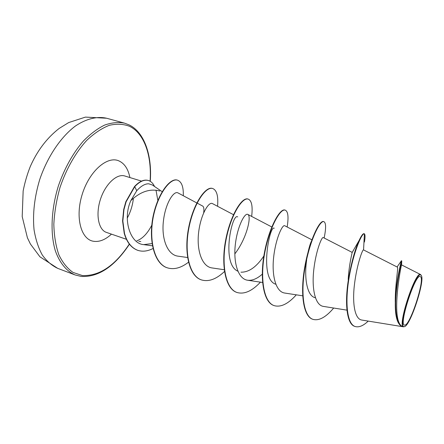 <?xml version="1.0" encoding="UTF-8"?>
<svg xmlns="http://www.w3.org/2000/svg" width="444" height="444" viewBox="0 0 444 444"><rect width="100%" height="100%" fill="white"/><g stroke="black" fill="none" stroke-linecap="round" stroke-linejoin="round"><path stroke-width="0.67" d="M420.29 276.606C425.668 277.889 410.017 326.346 404.634 325.113C398.19 326.235 415.401 272.894 420.29 276.606M420.812 275.002L421.4 275.657C424.853 281.185 410.883 324.076 404.839 326.512L404.118 326.712C397.208 327.994 415.612 270.951 420.812 275.002M404.684 326.59L402.558 326.712C396.597 324.964 394.555 310.389 396.198 293.04C397.791 275.741 401.82 260.667 401.764 260.822L401.404 260.728C401.359 260.634 395.615 283.039 395.288 302.475C395.032 316.411 397.336 324.453 402.197 326.59L402.381 326.645M401.748 260.928L401.576 264.935C401.359 263.492 389.582 323.909 403.363 326.828C397.33 325.668 415.551 270.435 420.562 274.531L421.323 275.508M162.182 191.714L152.375 185.009L148.734 183.794C145.016 183.705 141.02 186.014 136.746 190.715L130.847 200.594C140.415 191.614 150.061 188.411 159.785 190.998M154.506 186.469C153.174 183.538 151.332 181.613 148.979 180.686L148.501 180.525C144.228 179.359 139.638 181.407 134.737 186.674L136.746 190.715M140.809 241.547L138.872 241.358M136.802 240.82C142.441 238.761 147.436 233.561 151.781 225.225M157.859 200.466L156.011 190.143M395.288 302.475L395.254 301.11C395.227 283.683 398.595 267.088 397.358 267.127L363.525 249.905C362.576 249.073 357.004 264.358 354.59 283.383C352.103 302.436 354.495 319.186 361.877 320.063L402.336 326.634M364.069 233.699L364.413 233.799L364.069 233.699C362.992 233.433 361.344 235.686 359.113 240.459C354.995 249.473 351.465 262.282 348.523 278.876L348.196 279.537C349.006 264.347 352.353 252.159 352.186 252.408L353.418 250.466M315.39 297.752C306.726 296.248 304.062 276.895 306.665 260.051M308.18 251.593C309.252 247.019 310.239 243.75 311.144 241.791L311.261 241.586M275.813 284.26C258.78 279.193 269.791 224.192 274.231 228.244M263.858 255.999C256.532 266.933 248.901 272.327 240.953 272.183M237.856 271.201C220.862 263.952 232.184 212.249 237.707 216.922M197.092 203.091L202.68 206.066C203.835 206.782 204.173 209.024 203.691 212.804M130.847 200.594C122.316 219.253 130.186 243.778 143.69 244.622L152.081 243.573M196.814 202.941L177.994 192.912C173.832 190.398 165.451 203.113 163.459 220.757C161.216 238.373 167.288 254.95 178.016 256.16L187.568 257.526M233.483 214.691L212.426 203.574C208.758 201.321 200.721 214.496 198.64 232.356C196.453 250.194 201.931 266.783 212.121 267.948L224.237 269.73M234.843 253.879C246.842 238.373 251.781 216.017 247.813 214.419C244.827 212.515 237.429 226.207 235.353 244.333C233.178 262.448 238.028 279.082 247.669 280.236C252.248 280.758 257.109 278.743 262.254 274.198M311.893 239.816L284.726 225.735C282.467 224.231 275.763 238.4 273.698 256.832C271.534 275.263 275.718 291.947 284.759 293.051L302.664 295.815M359.113 240.459L352.186 252.408L323.265 237.557C321.778 236.469 315.828 251.143 313.764 269.93C311.633 288.644 315.096 305.422 323.498 306.416L346.958 310.145M348.523 278.876C344.455 303.274 346.781 324.275 354.795 326.384L355.139 326.507C358.924 327.617 363.286 325.813 368.226 321.101M363.558 249.917L364.413 233.805C361.755 232.667 353.224 252.986 349.078 277.8C344.849 302.636 347.053 324.109 355.139 326.507M312.831 319.308L312.665 319.247C302.891 316.211 300.1 291.969 304.961 265.862C309.746 239.721 319.697 219.991 323.515 221.55L323.676 221.612M274.059 305.589L273.898 305.533C263.286 302.192 259.59 278.16 264.43 252.664C269.169 227.134 280.009 208.175 284.909 210.045L285.226 210.14C288.112 211.405 288.75 217.022 287.151 226.995M236.896 292.446L236.746 292.391C225.374 288.755 220.873 264.935 225.68 240.032C230.381 215.09 242.013 196.859 247.907 199.012L248.207 199.106C251.715 200.56 252.864 206.338 251.654 216.428M201.271 279.842L201.126 279.792C189.066 275.907 183.822 252.303 188.589 227.966C193.24 203.585 205.594 186.025 212.399 188.434L212.693 188.517C216.789 190.154 218.415 196.076 217.566 206.282M167.077 267.743L166.933 267.699C154.39 263.603 148.424 240.698 152.93 217.105C157.614 193.467 170.252 177.611 177.306 180.109L177.583 180.192C181.685 181.79 183.588 186.968 183.289 195.732M137.573 250.255L137.44 250.211C131.158 247.78 126.756 242.147 124.226 233.311L122.566 220.957L123.687 209.501L125.83 201.72L134.46 186.591L134.737 186.674L126.107 201.809L123.959 209.59L122.844 221.051L124.498 233.405C127.028 242.241 131.43 247.874 137.707 250.305L137.44 250.211M364.413 233.805C365.234 234.599 365.24 237.34 364.435 242.024M333.683 308.042C325.918 317.238 319.02 321.018 312.992 319.364C303.23 316.328 300.444 292.085 305.311 265.973C310.095 239.827 320.035 220.091 323.848 221.65C326.068 222.71 326.162 228.166 324.142 238.006M296.298 294.833C288.2 303.896 280.841 307.498 274.214 305.65C263.608 302.303 259.923 278.271 264.757 252.775C269.502 227.239 280.331 208.275 285.226 210.14M260.439 282.156C252.037 291.103 244.239 294.55 237.046 292.502C225.68 288.866 221.19 265.04 225.996 240.137C230.691 215.19 242.324 196.953 248.207 199.106M224.481 271.5C216.3 279.237 208.613 282.034 201.421 279.898C189.36 276.013 184.121 252.408 188.889 228.066C193.545 203.679 205.894 186.114 212.693 188.517M188.495 262.204C180.986 268.026 173.893 269.891 167.216 267.793C154.673 263.703 148.712 240.798 153.219 217.199C157.903 193.556 170.535 177.7 177.583 180.192M153.019 248.501C147.575 251.287 142.474 251.887 137.707 250.305M148.368 180.486L148.235 180.442C143.956 179.276 139.366 181.324 134.46 186.591M129.298 244.078C115.013 265.728 99.373 276.224 82.373 275.558L73.027 272.427C67.327 268.459 62.598 262.571 58.836 254.751C55.778 245.921 54.107 235.753 53.835 224.248C54.434 212.232 56.493 199.972 60.012 187.462C66.25 168.975 75.674 152.453 86.674 140.432C94.189 133.322 101.72 128.283 109.28 125.325C116.644 123.61 123.415 123.943 129.593 126.324C144.483 133.533 151.881 155.922 150.083 181.208M126.412 239.294L106.443 232.406C98.485 229.864 95.449 214.496 100.472 199.262C105.389 183.988 116.889 173.354 124.814 175.991L124.792 175.985M111.455 234.138C105.256 239.86 99.184 242.224 93.234 241.231C80.791 239.133 74.997 216.905 82.307 194.056C89.444 171.151 107.132 155.794 118.687 160.8C124.431 163.325 128.166 168.909 129.887 177.544M133.4 198.335C132.645 205.311 130.592 211.927 127.228 218.182M80.98 276.384L75.075 274.936C66.456 271.162 59.468 262.759 55.184 250.316C50.155 232.867 51.21 208.908 58.491 185.592C64.691 167.96 72.999 153.091 83.417 140.992C90.398 133.91 97.475 128.605 104.64 125.069C111.694 122.616 118.315 121.972 124.514 123.143L106.582 118.232C97.142 116.134 86.33 118.687 75.375 126.046C60.828 136.952 47.502 156.632 39.738 179.481C34.443 197.169 32.545 213.914 34.044 229.72C35.659 239.494 38.4 247.919 42.274 254.989C46.692 261.139 51.831 265.59 57.692 268.348L75.075 274.936L81.191 276.434C98.429 277.35 114.508 266.616 129.42 244.233M150.266 181.313C152.27 154.939 144.128 132.012 129.093 124.881L124.514 123.143M262.565 282.478L247.669 280.236M271.8 226.967L247.813 214.419M152.453 245.837L143.69 244.622M401.576 264.913L420.612 274.553M397.103 266.988L401.404 260.728M402.197 326.59L402.558 326.712M141.525 181.113L124.814 175.991M312.992 319.364L312.665 319.247M323.848 221.65L323.515 221.55M274.214 305.65L273.898 305.533M237.046 292.502L236.746 292.391M201.421 279.898L201.126 279.792M167.216 267.793L166.933 267.699M106.582 118.232L85.442 117.105L68.715 122.55L59.108 128.471C46.775 138.117 37.146 150.855 30.214 166.689C27.123 174.592 24.764 182.684 23.149 190.97L22.2 216.583L27.406 237.773L30.397 244L39.943 256.81L57.692 268.348"/></g></svg>
